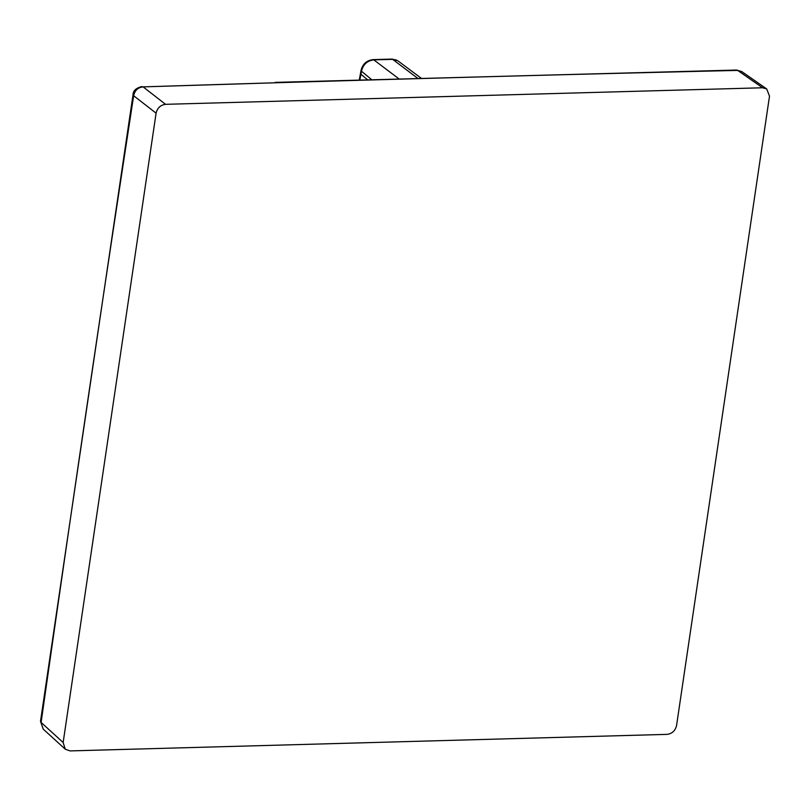 <?xml version="1.0" encoding="UTF-8"?>
<svg xmlns="http://www.w3.org/2000/svg" width="810" height="810" viewBox="0 0 810 810"><rect width="100%" height="100%" fill="white"/><g stroke="black" fill="none" stroke-linecap="round" stroke-linejoin="round"><path stroke-width="1.21" d="M421.089 78.145L397.872 60.811L392.627 59.353A2780.72 849.163 7.9 0 0 383.221 59.606A2780.72 849.163 7.9 0 0 373.815 59.869C367.254 60.679 363.133 64.456 361.473 71.199A2786.228 1232.415 -91.2 0 0 360.936 74.277L359.883 79.886M371.557 79.552L361.473 71.199A4.597 1.65 -170.2 0 1 361.058 70.328L359.286 79.906M165.534 104.318L762.595 87.774L766.726 88.958L769.5 96.167L676.563 725.527C675.277 730.731 672.128 733.688 667.116 734.366L70.055 750.91L65.276 749.21L63.15 742.517L156.087 113.167C157.373 107.953 160.522 105.006 165.534 104.318L143.117 86.883A29406.21 8765.182 -172.4 0 1 276.301 82.752A29406.382 8765.233 -172.4 0 1 482.051 76.869A29406.382 8765.233 -172.4 0 1 737.667 70.409L762.595 87.774M741.798 71.594L736.634 70.045L741.828 71.614M276.301 82.752L143.117 86.883C137.973 87.439 134.825 90.386 133.66 95.732L156.087 113.167M142.013 86.518C136.171 87.966 133.184 90.659 133.053 94.578L133.66 95.732A29406.503 12791.662 89 0 0 41.118 722.439L63.15 742.517M133.053 94.578L40.5 721.366L43.294 729.182M417.636 78.246L392.627 59.353A4.597 2.086 -91.5 0 0 391.908 59.089L396.556 60.072M367.457 79.663L360.936 74.277A4.597 1.65 -170.3 0 1 360.531 73.416M398.834 78.772L373.815 59.869A4.597 2.116 -91.7 0 0 373.086 59.616L373.086 59.616C366.707 60.406 362.698 63.98 361.058 70.328M275.218 82.377L736.634 70.045M373.086 59.616L391.908 59.089M766.726 88.958L741.768 71.574M65.276 749.21L43.224 729.111L40.5 721.366"/></g></svg>

